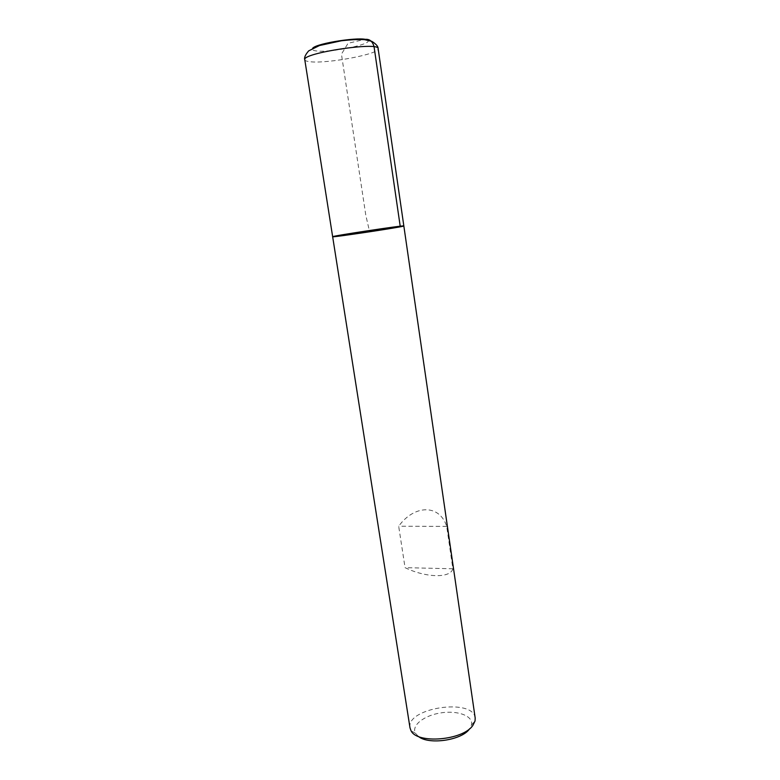 <?xml version="1.0" encoding="UTF-8"?>
<svg xmlns="http://www.w3.org/2000/svg" width="780" height="780" viewBox="0 0 780 780"><rect width="100%" height="100%" fill="white"/><g stroke="black" fill="none" stroke-linecap="round" stroke-linejoin="round"><path stroke-width="0.58" stroke-dasharray="3.9 2.92" d="M475.186 718.019C473.363 697.642 405.717 707.87 410.007 727.876M452.858 568.776C450.411 578.526 425.5 577.707 405.054 567.655L398.677 526.217C414.394 504.494 439.608 504.046 446.706 526.393L452.858 568.776L405.054 567.655M418.353 736.408L415.594 733.424C410.904 725.595 424.096 715.309 441.07 712.861C458.006 710.18 473.655 716.099 471.49 724.971L469.579 728.842M446.706 526.393L398.677 526.217M332.651 236.72L337.184 235.716C352.93 232.752 404.947 225.127 403.835 225.956M400.286 226.785L369.466 231.143L365.82 215.339L341.445 54.151L348.055 43.309L363.733 39.604M304.785 59.758C304.98 60.703 306.686 61.357 309.913 61.708C326.966 63.999 380.152 53.947 378.134 48.662M367.253 40.043C375.404 43.7 330.252 53.128 315.988 50.895C312.585 50.437 311.464 49.579 312.624 48.311M471.49 724.971L475.049 720.954M415.594 733.424L411.002 730.645"/><path stroke-width="1.17" d="M472.885 725.361L475.049 720.954L475.186 718.019L403.835 225.956C404.888 224.952 331.354 236.067 332.651 236.72C330.476 237.715 386.149 229.544 400.286 226.785L403.835 225.956C406.204 226.444 330.535 237.89 332.651 236.72L410.007 727.876L411.002 730.645C416.949 744.266 463.096 740.454 472.885 725.361M469.579 728.842C462.023 740.279 428.649 745.202 418.353 736.408M363.733 39.604C369.028 38.405 372.479 40.813 374.078 46.839L400.286 226.785M403.835 225.956L378.134 48.662C379.45 41.35 301.353 53.157 304.785 59.758L332.651 236.72M312.624 48.311C316.29 43.163 362.232 36.212 367.253 40.043M378.134 48.662C378.261 46.527 376.174 44.09 371.875 41.36L364.582 39.683C359.424 39.263 351.683 39.634 341.386 40.774L319.498 45.532L308.685 50.866C305.321 54.756 304.015 57.72 304.785 59.758"/></g></svg>
